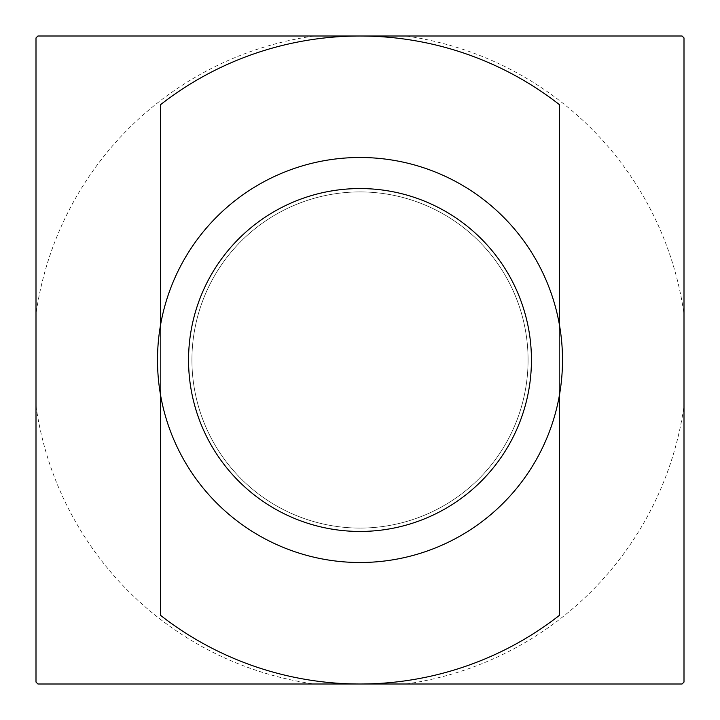 <?xml version="1.0" encoding="UTF-8"?>
<svg xmlns="http://www.w3.org/2000/svg" width="720" height="720" viewBox="0 0 720 720"><rect width="100%" height="100%" fill="white"/><g stroke="black" fill="none" stroke-linecap="round" stroke-linejoin="round"><path stroke-width="0.54" stroke-dasharray="3.6 2.7" d="M684 314.064L684 37.935A456.84 456.84 0 0 0 682.065 36L37.935 36A456.84 456.84 0 0 0 36 37.935L36 682.065A456.84 456.84 0 0 0 37.935 684L682.065 684A456.84 456.84 0 0 0 684 682.065L684 314.064A327.24 327.24 0 0 0 405.936 36M157.5 360A202.5 202.5 0 0 0 461.25 535.374A202.5 202.5 0 0 0 461.25 184.626A202.5 202.5 0 0 0 157.5 360M191.925 360A168.075 168.075 0 0 0 444.042 505.557A168.075 168.075 0 0 0 444.042 214.443A168.075 168.075 0 0 0 191.925 360A168.075 168.075 0 0 0 360 528.075A168.075 168.075 0 0 0 528.075 360A168.075 168.075 0 0 0 360 191.925A168.075 168.075 0 0 0 191.925 360M559.458 394.938L559.458 325.062M160.542 325.062L160.542 394.938M160.542 615.321L160.542 104.679M559.458 104.679L559.458 615.321M36 682.065A456.84 456.84 0 0 0 37.935 684M405.936 684A327.24 327.24 0 0 0 684 405.936M684 37.935A456.84 456.84 0 0 0 682.065 36M36 405.936A327.24 327.24 0 0 0 314.064 684M314.064 36A327.24 327.24 0 0 0 36 314.064"/><path stroke-width="1.08" d="M684 682.065L684 37.935A456.84 456.84 0 0 0 682.065 36L37.935 36A456.84 456.84 0 0 0 36 37.935L36 682.065A456.84 456.84 0 0 0 37.935 684L682.065 684A456.84 456.84 0 0 0 684 682.065M188.55 360A171.45 171.45 0 0 0 445.725 508.473A171.45 171.45 0 0 0 445.725 211.527A171.45 171.45 0 0 0 188.55 360M157.5 360A202.5 202.5 0 0 0 461.25 535.374A202.5 202.5 0 0 0 461.25 184.626A202.5 202.5 0 0 0 157.5 360M160.533 615.321A324 324 0 0 0 559.467 615.321M559.458 615.321L559.458 394.938M559.458 325.062L559.458 104.679A324 324 0 0 0 160.542 104.679L160.542 325.062M160.542 394.938L160.542 615.321"/></g></svg>
